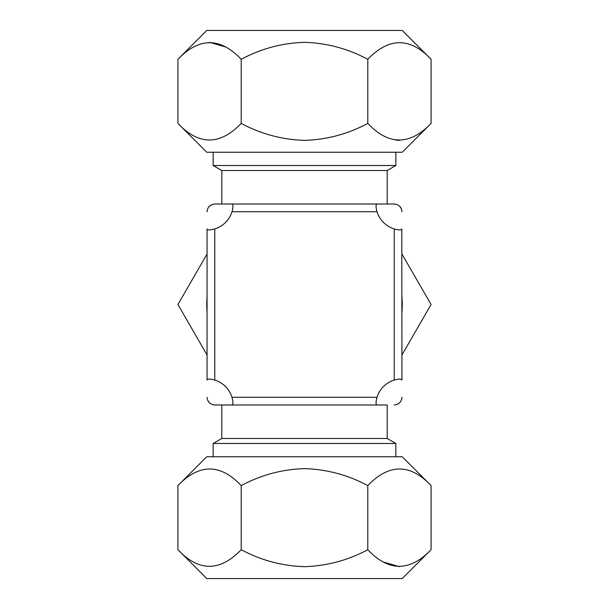 <?xml version="1.0" encoding="UTF-8"?>
<svg xmlns="http://www.w3.org/2000/svg" width="609" height="609" viewBox="0 0 609 609"><rect width="100%" height="100%" fill="white"/><g stroke="black" fill="none" stroke-linecap="round" stroke-linejoin="round"><path stroke-width="0.91" d="M177.919 485.594L206.763 456.75L402.237 456.75L431.081 485.594C410.169 463.487 389.067 463.487 367.79 485.594C347.983 474.982 326.888 469.326 304.5 468.633C282.119 469.318 261.025 474.974 241.21 485.594C220.298 463.487 199.204 463.487 177.919 485.594L177.919 549.706C198.831 571.813 219.933 571.813 241.21 549.706L241.21 485.594M177.919 549.706L206.763 578.55L402.237 578.55L431.081 549.706L431.081 485.594M399.435 566.667L383.267 561.993M241.21 549.706C261.025 560.326 282.119 565.982 304.5 566.667C326.888 565.974 347.983 560.318 367.79 549.706C388.702 571.813 409.796 571.813 431.081 549.706M367.79 549.706L367.79 485.594M431.081 123.406L402.237 152.25L206.763 152.25L177.919 123.406C198.831 145.513 219.933 145.513 241.21 123.406C261.025 134.026 282.119 139.682 304.5 140.367C326.888 139.674 347.983 134.018 367.79 123.406C388.702 145.513 409.796 145.513 431.081 123.406L431.081 59.294C410.169 37.187 389.067 37.187 367.79 59.294C347.983 48.682 326.888 43.026 304.5 42.333C282.119 43.018 261.025 48.674 241.21 59.294L241.21 123.406M399.435 140.367L395.85 140.123M431.081 59.294L402.237 30.45L206.763 30.45L177.919 59.294L177.919 123.406M209.565 42.333L225.733 47.007M241.21 59.294C220.298 37.187 199.204 37.187 177.919 59.294M367.79 59.294L367.79 123.406M395.85 443.474L387.195 438.48L221.805 438.48L213.15 443.474L395.85 443.474L395.85 456.75M395.85 152.25L395.85 165.526L213.15 165.526L221.805 170.52L221.805 204.015L214.771 204.015L394.229 204.015L387.195 204.015L387.195 170.52L221.805 170.52M401.788 229.365L401.94 380.062C401.468 378.775 398.895 378.775 394.229 380.062L394.229 228.938L396.961 229.623M401.559 379.445L399.71 379.087M395.736 379.643L394.229 380.062A26.096 26.096 0 0 0 377.017 397.274L376.332 400.006M401.361 208.796L399.687 206.276M395.759 204.167L394.229 204.015C398.895 204.479 401.468 207.052 401.94 211.726M376.4 204.396L376.042 206.245M376.598 210.219L377.017 211.726C375.73 207.06 375.73 204.487 377.017 204.015M231.983 204.015C233.27 204.479 233.27 207.052 231.983 211.726L232.326 210.531M387.195 438.48L387.195 404.985L214.771 404.985L221.805 404.985L221.805 438.48M397.159 404.406L399.679 402.732M401.788 398.804L401.94 397.274C401.476 401.94 398.903 404.513 394.229 404.985M376.59 404.833L377.017 404.985C375.73 404.521 375.73 401.948 377.017 397.274L231.983 397.274C233.27 401.94 233.27 404.513 231.983 404.985M232.6 404.604L232.958 402.755M232.402 398.781L231.983 397.274A26.096 26.096 0 0 0 214.771 380.062L213.576 379.719M401.94 228.938C401.476 230.225 398.903 230.225 394.229 228.938A26.096 26.096 0 0 1 377.017 211.726L231.983 211.726A26.096 26.096 0 0 1 214.771 228.938C210.105 230.225 207.532 230.225 207.06 228.938L207.06 380.062C207.524 378.775 210.097 378.775 214.771 380.062L214.771 228.938L213.264 229.357M207.441 229.555L209.29 229.913M211.848 204.594L209.321 206.276M207.212 210.189L207.06 211.726C207.524 207.06 210.097 204.487 214.771 204.015M207.639 400.197L209.321 402.724M213.234 404.833L214.771 404.985C210.105 404.521 207.532 401.948 207.06 397.274M401.94 312.067A97.737 97.737 0 0 0 401.94 296.933M401.94 254.029L431.081 304.5L401.94 354.971M207.06 354.971L177.919 304.5L207.06 254.029M207.06 296.933A97.737 97.737 0 0 0 207.06 312.067M387.195 170.52L395.85 165.526M213.15 152.25L213.15 165.526M213.15 456.75L213.15 443.474"/></g></svg>
